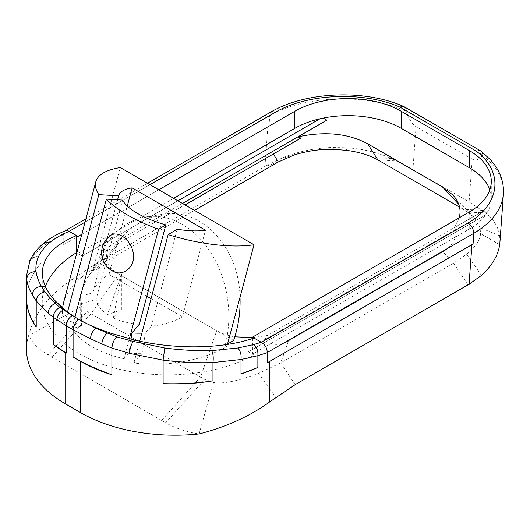 <?xml version="1.0" encoding="UTF-8"?>
<svg xmlns="http://www.w3.org/2000/svg" width="530" height="530" viewBox="0 0 530 530"><rect width="100%" height="100%" fill="white"/><g stroke="black" fill="none" stroke-linecap="round" stroke-linejoin="round"><path stroke-width="0.4" stroke-dasharray="2.65 1.99" d="M113.38 317.921L121.774 273.348L107.497 314.562L121.774 309.699L113.38 317.921C120.866 321.471 129.519 323.618 139.33 324.36M121.774 309.699L121.774 273.348M122.615 200.095L96.062 299.669C97.447 305.32 101.263 310.282 107.497 314.562M227.542 344.05L225.118 345.454A92.041 68.112 -98.9 0 0 211.51 253.817A92.041 68.112 -98.9 0 0 145.75 216.949A92.041 68.112 -98.9 0 0 94.949 270.3L103.575 265.397L233.617 340.472M240.017 297.257C238.977 246.94 201.506 207.097 162.087 214.385C136.435 219.394 116.931 236.393 103.575 265.397M45.308 286.505A125.511 72.464 0 0 0 42.248 302.405A125.511 72.464 0 0 0 118.084 368.953A125.511 72.464 0 0 0 253.956 355.08L252.485 354.206L469.229 229.106A75.306 43.48 0 0 0 485.599 214.935L485.632 214.855A75.306 43.48 0 0 0 487.077 212.662L483.645 210.675L267.464 335.49L252.465 337.623M485.632 214.855L248.378 351.834L252.485 354.206L252.465 338.544M182.519 203.487L110.207 245.231C103.33 256.712 106.192 266.345 118.786 274.129L216.737 330.68C221.858 333.615 227.887 335.662 234.816 336.808M177.901 200.817L82.355 255.983L76.857 252.836M225.118 345.454L226.893 346.481C202.606 360.652 166.142 367.144 133.904 363.024L142 353.656A58.572 33.814 180 0 1 128.922 353.159L124.066 358.777C99.183 353.046 81.779 343.003 71.861 328.633L81.653 326.016A58.572 33.814 180 0 1 80.679 319.875A58.572 33.814 180 0 1 80.712 318.782L64.567 323.095C62.699 318.099 62.036 313.005 62.593 307.817M63.554 302.709C67.204 289.897 77.075 278.753 93.174 269.273L94.949 270.3M29.693 260.846L26.507 275.222M40.962 247.994C35.616 252.711 31.674 257.799 29.137 263.264L29.137 282.874A133.878 77.294 180 0 1 40.962 263.198L40.962 247.994M42.99 243.8L41.764 245.317L40.962 247.98C46.859 242.959 54.272 238.599 63.203 234.896M403.913 106.59L405.112 108.021L405.682 111.022C409.12 119.422 412.572 124.636 416.043 126.657L412.93 169.527L391.405 158.47C377.757 152.481 363.024 148.917 347.19 147.777L331.323 147.499C312.554 148.307 295.402 152.15 279.866 159.04L264.967 166.407L267.842 126.822L268.995 126.166L63.249 244.953A133.878 77.294 180 0 1 63.242 244.953L63.222 234.75A8.367 4.83 60 0 1 64.832 230.994M271.651 111.565L269.763 115.474L69.138 231.332M405.682 111.022C366.164 93.267 305.24 95.261 269.763 115.48L268.995 126.166M481.26 151.275L482.26 152.567L482.737 154.919L405.529 110.339M503.5 192.655C503.719 178.928 496.742 166.519 482.585 155.416L482.737 154.919M81.805 234.267L158.821 189.806M499.903 242.601L499.684 235.817C498.399 227.078 493.774 219.46 485.805 212.967L469.11 201.963L472.223 159.093C475.695 161.08 479.147 159.855 482.585 155.416M472.223 159.093L416.043 126.657M63.222 244.999A133.878 77.294 180 0 1 65.713 243.522L65.713 283.994L91.087 266.789L264.967 166.407M71.696 279.628L89.027 275.56L87.019 278.243L80.076 295.236L81.938 306.406L87.086 311.534L48.051 354.855C38.697 349.383 32.231 342.943 28.666 335.543C33.801 315.741 46.15 298.562 65.713 283.994M81.938 306.406L28.666 335.543A133.878 77.294 0 0 0 26.5 349.383M300.854 138.098L185.063 204.951M110.207 245.231L106.874 250.094M444.584 250.789C452.289 245.642 456.416 238.321 456.973 228.808L264.331 340.028C271.314 345.169 278.78 345.798 286.73 341.923L444.584 250.789L286.73 341.923M264.331 340.028L267.464 335.49M87.086 311.534L204.706 379.44L213.583 382.408C222.726 384.21 237.685 381.202 258.468 373.385L280.734 362.891L453.541 263.125L466.738 254.201C475.549 246.953 480.16 240.103 480.571 233.65L480.061 227.681L499.684 235.817M116.163 244.522L275.925 152.289M29.137 282.874C31.542 276.315 35.483 269.757 40.962 263.198M253.956 355.08L253.956 338.034M78.016 253.506L78.016 248.484M487.077 212.662L483.645 210.675M483.665 210.695L454.243 227.681L456.973 228.808M485.805 212.967L467.685 212.06L474.105 217.591L480.061 227.681M467.685 212.06L459.556 207.064M454.243 227.681L459.205 217.81M412.93 169.527L469.11 201.963M267.842 126.822L65.713 243.522M481.452 275.428L466.738 254.201M326.871 120.171L323.24 118.077A75.306 43.48 0 0 0 323.24 118.077L323.207 118.051M320.1 118.72L320.027 118.773A75.306 43.48 0 0 0 320.007 118.773L82.309 256.017L78.036 253.492M487.09 212.676A75.306 43.48 0 0 0 491.29 198.359A75.306 43.48 0 0 0 489.819 189.819M248.378 351.834L485.599 214.935M248.378 351.893L252.465 354.252M173.615 198.346L78.016 253.539M391.405 158.47L373.279 157.556M294.581 154.806L279.866 159.04M213.583 382.408L199.121 433.951C186.295 431.89 175.145 428.16 165.671 422.761L204.706 379.44M258.468 373.385L275.799 397.467M194.477 210.39L105.536 261.74C99.07 265.391 93.565 270.002 89.027 275.56M165.671 422.761L48.051 354.855M141.868 333.158A58.572 33.814 0 0 0 145.366 333.006L151.295 326.149C163.214 324.93 173.582 321.823 182.399 316.827L205.494 230.225M80.679 319.875L80.679 299.377A58.572 33.814 0 0 1 80.938 296.224L92.776 292.812C94.784 285.783 100.197 279.668 109.034 274.467L146.817 296.283M151.05 298.728L182.399 316.827M80.679 299.377A58.572 33.814 0 0 0 81.15 303.65L96.062 299.669M80.938 296.224L80.712 318.782M81.653 326.016L81.15 303.65M92.71 293.077L117.587 199.797M67.562 311.885L64.567 323.095M130.989 339.193L128.922 353.159M142 353.656L145.366 333.006M133.904 363.024L139.728 341.194M177.152 229.185L151.295 326.149M109.034 274.467L127.273 206.064M129.393 338.796L124.066 358.777M113.519 271.532C105.377 268.074 101.594 254.943 104.476 245.072C105.576 241.011 107.391 237.99 109.915 235.996M93.174 269.273L120.297 167.566M227.43 344.454L226.893 346.481M71.861 328.633L74.955 317.033M68.907 231.464L63.222 234.75M85.038 222.149L149.937 184.672M161.65 420.442L200.532 377.062L216.737 330.68M288.386 340.989L280.734 362.891L295.183 384.628M467.99 284.855L453.541 263.125L442.894 251.783M458.761 204.341L463.419 209.297L482.386 210.364M377.863 159.901L396.831 160.968M499.684 244.701L480.571 233.65M469.229 229.106L469.229 212.026M347.19 147.777L346.044 150.308M334.675 149.414L331.323 147.499M278.336 161.975L263.887 167.023M118.68 243.012L105.536 261.74L91.087 266.789M52.066 357.174L90.948 313.793L118.786 274.129M145.75 216.949L162.087 214.385M147.486 183.261L85.926 218.804M42.248 302.405L42.248 273.096M452.845 194.987L474.078 217.611M491.29 198.359L491.29 181.28M106.749 250.127L87.013 278.237M118.68 195.676L92.776 292.812"/><path stroke-width="0.79" d="M141.868 333.158A58.572 33.814 0 0 1 131.93 332.926L139.33 324.36L165.857 224.892A51.88 17.901 -165.1 0 1 122.615 200.095L106.397 199.141A94.552 32.628 14.9 0 0 158.596 229.285L129.393 338.796M240.017 297.257C240.527 312.124 238.394 326.526 233.617 340.472L227.542 344.05M76.857 252.836L76.525 252.644A125.511 72.464 0 0 0 45.308 286.505M234.816 336.808L252.465 337.623M182.519 203.487L326.851 120.151L323.207 118.051A75.306 43.48 0 0 0 320.1 118.72L177.901 200.817M62.593 307.817L63.554 302.709L95.797 181.803A94.552 32.628 14.9 0 0 98.819 194.662L67.562 311.885M253.764 344.566C256.878 347.283 258.249 350.992 257.871 355.696L267.252 352.682C267.107 348.183 265.119 344.712 261.303 342.274L253.764 344.566L237.864 348.011L211.695 350.615C196.345 350.966 180.703 350.105 164.777 348.031L133.209 341.459L134.613 340.061L110.492 333.151L96.248 327.798A125.511 72.464 180 0 1 84.051 322.24A125.511 72.464 180 0 1 78.963 319.457C75.406 321.955 73.451 325.38 73.094 329.733L90.55 338.763L101.886 344.003L111.89 348.084L129.38 353.338C129.982 348.376 131.261 344.414 133.209 341.459L116.633 336.815C113.97 339.677 112.386 343.433 111.89 348.077L111.89 374.79A133.878 77.294 180 0 1 80.474 361.321L73.094 357.061L73.094 329.733L66.243 325.778C66.601 321.432 68.595 318.026 72.212 315.562L59.897 307.393C55.829 309.566 53.623 312.852 53.278 317.238L66.243 325.778L66.243 353.106L53.278 344.526L53.278 317.245L48.17 313.23A8.367 5.909 -50.3 0 1 55.239 303.531L44.758 291.904L41.413 286.306C38.544 281.37 36.762 276.468 36.066 271.585C30.442 271.731 27.315 274.268 26.686 279.191L26.686 279.204C27.421 284.451 29.309 289.698 32.343 294.952C32.886 289.983 35.901 287.101 41.38 286.299M26.507 275.222L26.686 279.191M36.066 271.585C35.523 266.524 36.292 261.641 38.359 256.931L36.298 256.745L33.364 257.348L30.164 259.972L26.5 275.779L26.5 349.383A133.878 77.294 0 0 0 65.713 404.039L65.713 352.801A133.878 77.294 180 0 1 53.278 344.526M38.359 256.931C40.757 251.876 44.46 247.172 49.476 242.826L46.09 242.462L42.99 243.8C37.173 248.795 32.761 254.427 29.766 260.694M64.832 230.994A8.367 4.83 60 0 1 64.951 230.921A8.367 4.83 60 0 1 65.336 230.735A8.367 4.83 60 0 1 69.138 231.332L78.016 236.459L81.805 234.267M149.937 184.672L275.64 112.082L271.493 111.645M275.64 112.082C308.115 93.353 363.686 91.16 400.044 107.173L402.19 106.298L403.913 106.59L480.882 151.017L490.257 159.543C499.671 169.885 504.057 181.366 503.427 193.987L503.5 192.655M400.044 107.173L476.391 151.249L478.882 150.573L480.876 151.024M476.391 151.249C504.129 172.243 500.333 204.328 467.884 223.077C471.508 225.541 473.495 228.947 473.846 233.299L473.846 233.306C492.112 222.295 501.97 209.184 503.427 193.987L499.896 242.641M237.864 348.011C240.441 350.926 241.488 354.762 241.004 359.512M257.871 367.442A133.878 77.294 180 0 1 240.998 373.968L257.871 367.442L257.871 355.696L240.998 359.525L212.961 362.573C213.583 357.75 213.159 353.762 211.695 350.615M32.343 294.952L36.225 300.934C36.709 296.091 39.551 293.083 44.758 291.904M36.225 327.063C30.813 318.802 27.633 310.52 26.686 302.219A133.878 77.294 180 0 0 36.225 327.063L36.225 300.941L48.17 313.23M164.777 348.031L163.114 360.155C179.961 362.288 196.577 363.103 212.961 362.586L212.961 380.818A133.878 77.294 180 0 1 163.114 383.647L163.114 360.155L129.38 353.338M116.633 336.815L95.85 328.189L84.051 322.24M59.897 307.393L55.239 303.531A251.028 27.785 94.5 0 1 55.782 301.431C51.171 296.621 47.72 291.732 45.428 286.763L41.413 286.306M106.424 331.7A251.028 178.822 -135.9 0 0 95.957 328.083L95.85 328.189A8.367 4.326 -64.7 0 0 90.55 338.763M110.492 333.151A251.028 203.825 169.6 0 0 107.113 333.198A8.367 3.736 113.9 0 0 101.886 344.003M72.212 315.562L78.963 319.457A125.511 72.464 180 0 1 64.614 309.533L55.782 301.431M56.962 319.848A8.367 5.247 124.7 0 1 63.381 309.918L64.123 309.699A251.028 100.163 -107.9 0 0 58.26 303.889M489.819 189.819A75.306 43.48 0 0 0 469.229 167.612L401.283 128.386L401.283 111.307L469.229 150.533A75.306 43.48 0 0 1 491.29 181.28A75.306 43.48 0 0 1 469.229 212.026L252.465 337.173L261.303 342.274M253.956 338.034C222.839 349.005 176.053 349.807 134.613 340.061M158.821 189.806L294.779 111.307L294.779 128.386L173.615 198.346M401.283 111.307A75.306 43.48 0 0 0 294.779 111.307M26.686 302.219L26.686 279.204M267.252 352.543L473.846 233.299L473.078 243.992L471.938 244.661L469.07 284.239L481.452 275.428C492.025 265.676 498.107 255.433 499.684 244.701L499.903 242.601M473.078 243.992L267.252 362.792L267.252 352.682M240.998 373.968L240.998 359.525M80.474 361.321L80.474 412.565A133.878 77.294 0 0 0 199.121 433.951C226.37 426.928 249.935 416.222 269.81 401.826L269.81 361.354A133.878 77.294 180 0 1 267.252 362.792M212.961 380.818C198.041 383.21 181.426 384.157 163.114 383.647M459.556 207.064L377.863 159.901L367.734 143.835C348.164 133.381 324.903 131.056 297.959 136.866L300.854 138.098L185.063 204.951M297.959 136.866L326.851 120.151M377.863 159.901L373.279 157.556C365.521 154.031 356.445 151.613 346.044 150.308L334.675 149.414C322.048 148.817 308.685 150.619 294.581 154.806L278.336 161.975L194.477 210.39M45.428 286.763L43.049 279.886L42.248 273.096C42.738 257.414 54.159 244.913 76.525 235.598L76.525 252.644M111.89 374.79C96.433 369.132 83.502 363.222 73.094 357.061M78.016 248.484L78.016 236.459M66.243 353.106L65.713 352.801M459.205 217.81C461.392 209.575 459.265 201.97 452.845 194.987L442.47 186.984L458.761 204.341M469.07 284.239L295.183 384.628L269.816 401.826M269.81 361.354L471.938 244.661M320.007 118.773A75.306 43.48 0 0 0 294.779 128.386M401.283 128.386A75.306 43.48 0 0 0 323.247 118.077M367.734 143.835L442.47 186.984M252.465 338.544L252.465 337.173M80.474 412.565L65.713 404.039M146.817 296.283L151.05 298.728M117.587 199.797L118.647 195.828L98.819 194.662M131.93 332.926L130.989 339.193M139.728 341.194L168.149 234.631L177.152 229.185A51.88 17.901 -165.1 0 0 205.494 230.225L132.129 187.865A51.88 17.901 -165.1 0 0 118.68 195.676A51.88 17.901 -165.1 0 0 118.647 195.828M127.273 206.064L132.129 187.865M165.857 224.892L158.596 229.285M109.915 235.996C117.488 229.311 132.354 240.441 133.461 254.817C134.964 267.365 122.814 276.508 113.519 271.532A20.922 20.922 0 0 1 109.909 235.996M168.149 234.631A94.552 32.628 14.9 0 0 254.016 244.767L120.297 167.566A94.552 32.628 14.9 0 0 95.797 181.803M254.016 244.767L227.43 344.454M74.955 317.033L106.397 199.141M85.038 222.149L68.907 231.464M49.476 242.826C54.742 238.44 61.308 234.618 69.178 231.352M467.884 223.077L261.336 342.3M64.123 309.699L64.614 309.533M273.314 153.998L278.336 161.975M469.229 150.533L469.229 167.612M271.473 111.658L147.486 183.261M85.926 218.804L64.951 230.921M403.694 106.484C364.759 89.186 306.486 91.491 271.493 111.651M43.109 243.72C49.25 238.632 56.664 234.32 65.356 230.775"/></g></svg>
